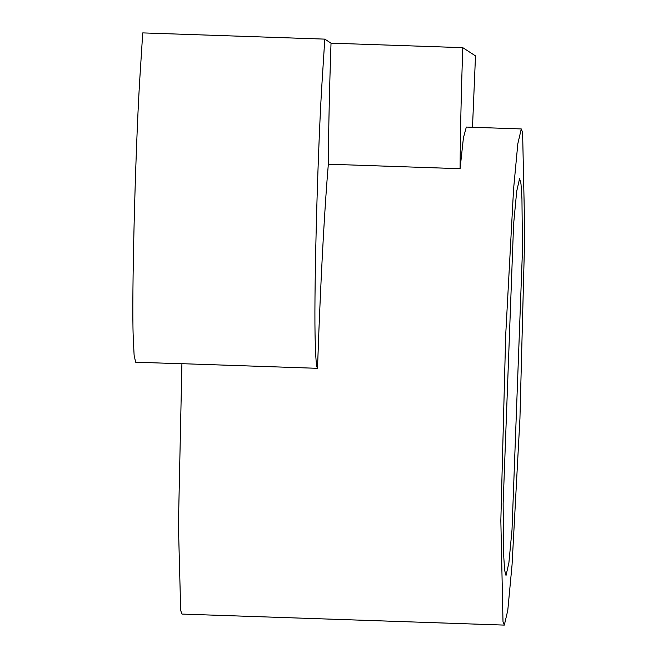 <?xml version="1.0" encoding="UTF-8"?>
<svg xmlns="http://www.w3.org/2000/svg" width="658" height="658" viewBox="0 0 658 658"><rect width="100%" height="100%" fill="white"/><g stroke="black" fill="none" stroke-linecap="round" stroke-linejoin="round"><path stroke-width="0.99" d="M324.797 39.126L321.655 88.361C317.205 163.603 313.71 303.601 315.289 342.925C315.7 358.733 316.44 367.197 317.501 368.324L318.966 329.066C321.795 259.466 324.92 204.515 328.334 164.196C328.564 128.705 329.461 88.361 331.023 43.157L324.797 39.126L142.737 32.9L139.586 82.135C135.145 157.377 131.641 297.375 133.22 336.699L134.109 355.213L135.63 362.188L182.102 363.784M505.681 335.457L513.561 189.183L517.83 143.707L521.284 128.943L522.608 132.447L524.78 233.475L519.935 418.587L512.056 564.86L507.787 610.336L504.324 625.1L503 621.596L500.837 520.568L505.681 335.457M513.594 224.279L503.14 503.74L503.666 555.105L504.62 570.215L506.018 575.487L508.897 562.804L512.014 529.764L522.468 250.303L521.95 198.938L520.988 183.829L519.59 178.557L516.711 191.231L513.594 224.279M472.502 127.274L475.495 55.897L462.78 47.664C461.217 92.86 460.32 133.212 460.082 168.703L463.429 137.785L466.325 127.06L521.284 128.943M504.324 625.1L182.019 614.079L180.695 610.575L178.417 525.166L181.912 363.685L317.501 368.324M328.334 164.196L460.082 168.703M462.78 47.664L331.023 43.157"/></g></svg>
